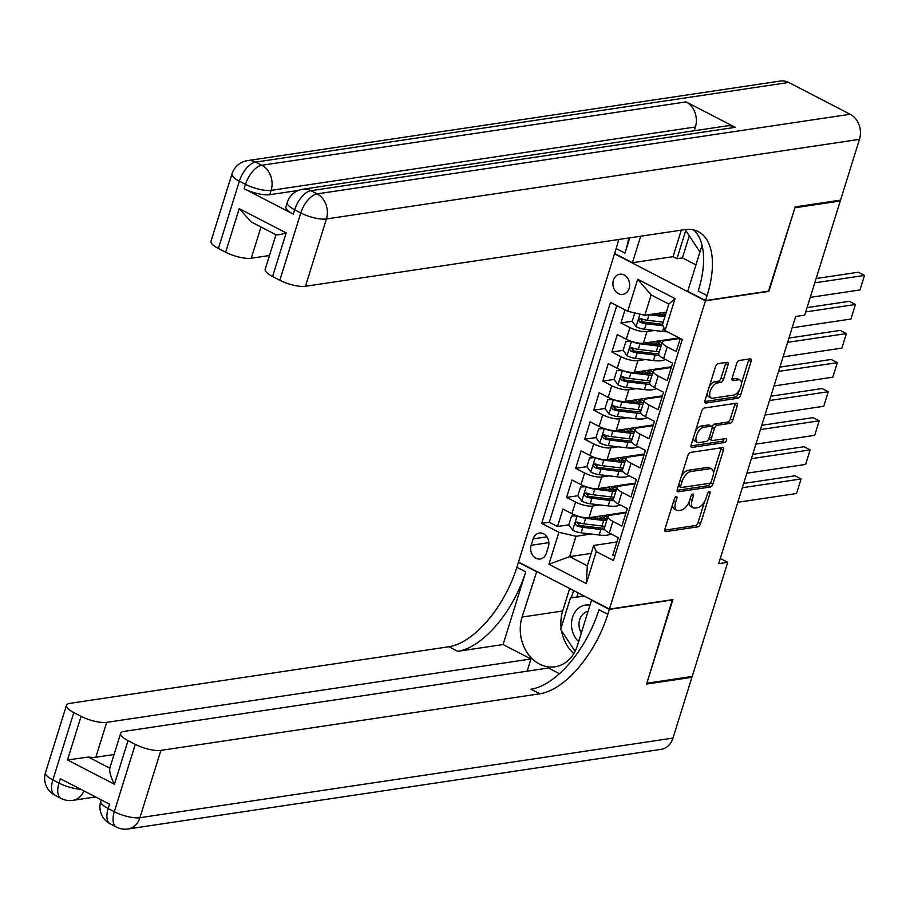 <?xml version="1.0" encoding="UTF-8"?>
<svg xmlns="http://www.w3.org/2000/svg" width="910" height="910" viewBox="0 0 910 910"><rect width="100%" height="100%" fill="white"/><g stroke="black" fill="none" stroke-linecap="round" stroke-linejoin="round"><path stroke-width="1.36" d="M676.255 496.519A2.184 1.081 117.4 0 0 674.39 498.703L664.948 529.029A3.128 1.547 117.4 0 0 665.29 531.542A3.128 1.547 117.4 0 0 665.836 531.611L697.868 526.833A3.128 1.547 117.4 0 0 700.541 523.716L709.982 493.379A2.184 1.081 117.4 0 0 709.743 491.627A2.184 1.081 117.4 0 0 709.368 491.571A2.184 1.081 117.4 0 0 707.491 493.755L706.274 497.679A10.01 4.96 117.4 0 1 697.731 507.666L695.058 508.064A10.01 4.96 117.4 0 1 693.306 507.814A10.01 4.96 117.4 0 1 692.214 499.783L693.431 495.859A2.184 1.081 117.4 0 0 693.192 494.096A2.184 1.081 117.4 0 0 692.817 494.039A2.184 1.081 117.4 0 0 690.94 496.223L689.723 500.147A10.01 4.96 117.4 0 1 681.181 510.135L678.507 510.533A10.01 4.96 117.4 0 1 676.756 510.283A10.01 4.96 117.4 0 1 675.664 502.252L676.881 498.327A2.184 1.081 117.4 0 0 676.642 496.576A2.184 1.081 117.4 0 0 676.255 496.519M613.42 280.235A10.192 8.338 -98.5 0 0 614.864 290.37A10.192 8.338 -98.5 0 0 622.793 294.385A10.192 8.338 -98.5 0 0 629.151 288.379A10.192 8.338 -98.5 0 0 627.695 278.244A10.192 8.338 -98.5 0 0 619.778 274.228A10.192 8.338 -98.5 0 0 613.42 280.235M728.034 364.887A3.128 1.547 117.4 0 0 727.693 362.373A3.128 1.547 117.4 0 0 727.147 362.294L718.161 363.636A3.128 1.547 117.4 0 0 715.487 366.753L705 400.434A3.128 1.547 117.4 0 0 705.341 402.948A3.128 1.547 117.4 0 0 705.887 403.028L737.919 398.239A3.128 1.547 117.4 0 0 740.592 395.122L751.08 361.441A3.128 1.547 117.4 0 0 750.739 358.927A3.128 1.547 117.4 0 0 750.193 358.847L739.341 360.474A3.128 1.547 117.4 0 0 736.668 363.59L732.175 378.003A3.128 1.547 117.4 0 0 732.516 380.516A3.128 1.547 117.4 0 0 733.073 380.596L738.454 379.788A8.361 4.141 117.4 0 1 739.921 380.005A8.361 4.141 117.4 0 1 740.353 388.035A8.361 4.141 117.4 0 1 733.699 395.065L712.61 398.216A8.361 4.141 117.4 0 1 711.142 398.011A8.361 4.141 117.4 0 1 710.699 389.969A8.361 4.141 117.4 0 1 717.364 382.939L720.879 382.416A3.128 1.547 117.4 0 0 723.541 379.299L728.034 364.887L725.577 363.613A3.128 1.547 117.4 0 0 725.782 362.498M768.495 291.154L794.942 207.764L840.271 200.985L839.031 200.348M768.904 291.359L705.443 300.846L609.438 609.086L518.518 562.039L614.523 253.788L705.443 300.846M840.271 200.985L804.724 315.133L795.659 316.487L718.672 563.654L727.738 562.3L692.191 676.448L646.862 683.217L672.899 599.61L609.438 609.086M690.508 452.406A3.128 1.547 117.4 0 0 687.835 455.523L677.347 489.205A3.128 1.547 117.4 0 0 677.688 491.718A3.128 1.547 117.4 0 0 678.234 491.798L710.278 487.009A3.128 1.547 117.4 0 0 712.939 483.892L723.439 450.211A3.128 1.547 117.4 0 0 723.086 447.697A3.128 1.547 117.4 0 0 722.54 447.618L690.508 452.406M691.168 444.819L701.667 411.138A3.128 1.547 117.4 0 1 704.329 408.021L736.372 403.232A3.128 1.547 117.4 0 1 736.918 403.312A3.128 1.547 117.4 0 1 737.259 405.826L732.766 420.238A3.128 1.547 117.4 0 1 730.104 423.366L717.103 425.3A3.128 1.547 117.4 0 0 714.441 428.417L711.461 437.983A3.128 1.547 117.4 0 0 711.802 440.497A3.128 1.547 117.4 0 0 712.348 440.576L725.873 438.552A2.184 1.081 117.4 0 1 726.26 438.609A2.184 1.081 117.4 0 1 726.373 440.713A2.184 1.081 117.4 0 1 724.633 442.544L692.066 447.413A3.128 1.547 117.4 0 1 691.52 447.333A3.128 1.547 117.4 0 1 691.168 444.819M625.011 309.866L620.938 322.948L632.188 321.264L636.192 326.736A8.44 2.468 17.3 0 0 644.53 329.284L662.526 331.456A24.365 7.132 17.3 0 0 667.36 331.786M643.757 319.535L641.129 319.922M654.415 330.478L646.987 331.581A12.74 3.731 -162.7 0 1 629.902 327.589L626.285 339.214L617.31 334.573L611.873 352.022L623.134 350.339L627.138 355.81A8.44 2.468 17.3 0 0 635.476 358.369L653.471 360.542A24.365 7.132 17.3 0 0 665.267 359.393M634.691 348.61L632.063 349.008M645.349 359.552L637.933 360.667A12.74 3.731 -162.7 0 1 620.847 356.663L617.219 368.3L608.255 363.659L602.818 381.097L614.079 379.424L618.083 384.896A8.44 2.468 17.3 0 0 626.421 387.444L644.416 389.616A24.365 7.132 17.3 0 0 656.212 388.468M625.636 377.695L623.009 378.082M636.295 388.638L628.867 389.742A12.74 3.731 -162.7 0 1 611.793 385.738L608.164 397.374L599.201 392.733L593.764 410.183L605.014 408.499M616.582 406.77L613.954 407.168M627.24 417.713L619.812 418.827A12.74 3.731 -162.7 0 1 602.727 414.823L599.11 426.449L590.135 421.808L584.709 439.257L595.959 437.585L599.963 443.056A8.44 2.468 17.3 0 0 608.301 445.604L626.296 447.777A24.365 7.132 17.3 0 0 638.092 446.628M607.527 435.856L604.9 436.243M618.186 446.799L610.758 447.902A12.74 3.731 -162.7 0 1 593.673 443.898L590.055 455.535L581.08 450.894L575.643 468.343L586.904 466.659L590.909 472.131A8.44 2.468 17.3 0 0 599.246 474.679L617.242 476.863A24.365 7.132 17.3 0 0 629.038 475.702M598.462 464.93L595.834 465.328M609.12 475.873L601.703 476.988A12.74 3.731 -162.7 0 1 584.618 472.984L580.99 484.609L572.026 479.968L566.589 497.417L575.564 502.058A12.74 3.731 17.3 0 0 592.637 506.062L600.065 504.959M589.407 494.016L586.779 494.403M577.85 495.734L566.589 497.417M614.807 556.135L612.828 555.111L618.254 537.662L609.29 533.021A12.74 3.731 17.3 0 1 604.377 528.153L607.994 516.516A12.74 3.731 17.3 0 0 612.908 521.385L621.883 526.037L627.32 508.588L618.345 503.947A12.74 3.731 17.3 0 1 613.431 499.067L617.06 487.441A12.74 3.731 -162.7 0 1 619.391 486.145L635.032 483.801M617.06 487.441A12.74 3.731 -162.7 0 0 621.974 492.31L630.937 496.951L636.374 479.502L627.399 474.861A12.74 3.731 17.3 0 1 622.486 469.992L626.114 458.356A12.74 3.731 -162.7 0 1 628.446 457.059L644.087 454.727M626.114 458.356A12.74 3.731 -162.7 0 0 631.028 463.236L639.992 467.876L645.429 450.427L636.465 445.786A12.74 3.731 17.3 0 1 631.551 440.906L635.169 429.281A12.74 3.731 -162.7 0 1 637.5 427.984L653.153 425.641M635.169 429.281A12.74 3.731 -162.7 0 0 640.083 434.15L649.058 438.791L654.483 421.341L645.52 416.7A12.74 3.731 17.3 0 1 640.606 411.832L644.223 400.195A12.74 3.731 -162.7 0 1 646.566 398.899L662.207 396.567M644.223 400.195A12.74 3.731 -162.7 0 0 649.137 405.075L658.112 409.716L663.549 392.267L654.574 387.626A12.74 3.731 17.3 0 1 649.66 382.746L653.289 371.121A12.74 3.731 -162.7 0 1 655.621 369.824L671.261 367.481M653.289 371.121A12.74 3.731 -162.7 0 0 658.203 375.989L667.166 380.63L672.604 363.181L663.629 358.54A12.74 3.731 17.3 0 1 658.715 353.671L662.343 342.035A12.74 3.731 -162.7 0 1 664.675 340.738L680.191 338.429M626.285 339.214A12.74 3.731 17.3 0 0 643.359 343.218L679.133 337.872M617.219 368.3A12.74 3.731 17.3 0 0 634.304 372.304L671.489 366.741M608.164 397.374A12.74 3.731 17.3 0 0 625.25 401.378L662.434 395.827M599.11 426.449A12.74 3.731 17.3 0 0 616.195 430.453L653.38 424.902M590.055 455.535A12.74 3.731 17.3 0 0 607.129 459.539L644.326 453.988M580.99 484.609A12.74 3.731 17.3 0 0 598.075 488.613L635.26 483.062M546.387 553.166L548.377 546.762A9.873 8.076 -98.5 0 0 546.978 536.946A9.873 8.076 -98.5 0 0 539.3 533.055A9.873 8.076 -98.5 0 0 533.146 538.879L531.156 545.283A9.873 8.076 -98.5 0 0 532.555 555.1A9.873 8.076 -98.5 0 0 540.233 558.99A9.873 8.076 -98.5 0 0 546.387 553.166M627.718 311.277L637.683 279.29L675.038 298.616L665.073 330.603L662.503 324.426L668.839 304.076L651.139 294.92L644.803 315.281L627.718 311.277L610.519 302.37L541.689 523.375L558.888 532.282L575.973 536.286L591.011 534.034M665.073 330.603L682.272 339.498L613.442 560.503L596.243 551.608L586.279 583.594L548.923 564.268L558.888 532.282M616.775 305.612L549.299 522.238L557.534 526.503L562.971 509.054L571.935 513.695A12.74 3.731 17.3 0 0 589.02 517.699L626.205 512.137M625.978 512.887L610.337 515.219A12.74 3.731 17.3 0 0 607.994 516.516M662.343 342.035A12.74 3.731 -162.7 0 0 667.258 346.915L676.221 351.556L680.293 338.474M584.618 472.984L575.643 468.343M593.673 443.898L584.709 439.257M602.727 414.823L593.764 410.183M611.793 385.738L602.818 381.097M620.847 356.663L611.873 352.022M629.902 327.589L620.938 322.948M644.803 315.281L666.347 312.062M575.973 536.286L569.626 556.636L587.325 565.792L593.661 545.443L596.243 551.608M591.17 553.416L569.626 556.636L548.923 564.268M616.923 541.962L593.661 545.443M727.738 562.3L720.288 558.456M604.194 517.813L604.843 515.742M619.858 513.797L620.085 513.058M580.352 523.091L577.725 523.489M576.872 515.777L571.503 516.118L568.784 524.842L557.534 526.503M549.299 522.238L541.689 523.375M628.912 484.723L629.14 483.972M613.249 488.738L613.897 486.657M622.303 459.652L622.952 457.582M637.967 455.637L638.206 454.898M631.369 430.578L632.006 428.496M647.021 426.562L647.26 425.812M640.424 401.492L641.072 399.422M656.087 397.477L656.315 396.737M649.478 372.417L650.127 370.336M665.142 368.402L665.369 367.663M658.533 343.332L659.181 341.261M674.196 339.316L674.435 338.577M587.325 565.792L586.279 583.594M637.683 279.29L651.139 294.92M675.038 298.616L668.839 304.076M672.535 504.652A10.01 4.96 117.4 0 0 674.299 509.02L676.756 510.283M689.109 501.831A10.01 4.96 117.4 0 0 690.849 506.54L693.306 507.814M664.744 530.143L695.411 525.559A3.128 1.547 117.4 0 0 698.084 522.442L704.602 501.501M713.383 473.314L720.97 448.937A3.128 1.547 117.4 0 0 721.186 447.822M677.142 490.319L707.821 485.747A3.128 1.547 117.4 0 0 710.426 482.812M680.816 485.701A2.184 1.081 117.4 0 0 681.055 487.453A2.184 1.081 117.4 0 0 681.442 487.51L709.561 483.312A2.184 1.081 117.4 0 0 711.427 481.128L712.723 476.988A10.01 4.96 117.4 0 0 711.62 468.946A10.01 4.96 117.4 0 0 709.868 468.707L690.644 471.573A10.01 4.96 117.4 0 0 682.102 481.561L680.816 485.701L678.769 484.643M678.36 485.951A2.184 1.081 117.4 0 0 678.598 486.179A2.184 1.081 117.4 0 0 678.985 486.236M711.62 468.946L709.163 467.683A10.01 4.96 117.4 0 0 707.411 467.433L709.868 468.707M681.317 476.465A10.01 4.96 117.4 0 1 688.188 470.299L707.411 467.433M712.064 426.892A3.128 1.547 117.4 0 1 714.646 424.026L727.647 422.092A3.128 1.547 117.4 0 0 730.309 418.964L734.802 404.552A3.128 1.547 117.4 0 0 735.007 403.437M708.879 438.609A3.128 1.547 117.4 0 0 709.345 439.223L711.802 440.497M690.963 445.934L722.176 441.282A2.184 1.081 117.4 0 0 724.121 438.813M703.623 427.313A8.361 4.141 117.4 0 0 696.969 434.343A8.361 4.141 117.4 0 0 697.401 442.374A8.361 4.141 117.4 0 0 698.869 442.59L706.296 441.475A3.128 1.547 117.4 0 0 708.97 438.358L711.95 428.792A3.128 1.547 117.4 0 0 711.609 426.278A3.128 1.547 117.4 0 0 711.051 426.21L703.623 427.313L701.166 426.039A8.361 4.141 117.4 0 0 695.411 431.215M693.477 437.437A8.361 4.141 117.4 0 0 694.944 441.111L697.401 442.374M711.609 426.278L709.152 425.015A3.128 1.547 117.4 0 0 708.594 424.936L711.051 426.21M701.166 426.039L708.594 424.936M709.334 386.534A8.361 4.141 117.4 0 1 714.907 381.665L718.422 381.142A3.128 1.547 117.4 0 0 721.084 378.025L725.577 363.613M707.207 393.348A8.361 4.141 117.4 0 0 708.685 396.737L711.142 398.011M739.921 380.005L737.464 378.731A8.361 4.141 117.4 0 0 735.997 378.526L738.454 379.788M731.97 379.117L735.997 378.526M741.4 383.383L748.623 360.167A3.128 1.547 117.4 0 0 748.828 359.052M704.795 401.549L735.462 396.976A3.128 1.547 117.4 0 0 738.135 393.848L739.273 390.197M568.784 524.842L572.788 530.291A8.44 2.468 17.3 0 0 581.137 532.839L599.133 535.012A24.365 7.132 17.3 0 0 610.917 533.863M742.31 487.749L801.096 478.967L796.568 493.504L737.783 502.286M578.476 516.3A8.44 2.468 17.3 0 0 585.665 518.302L603.66 520.475A24.365 7.132 17.3 0 0 606.686 520.747M615.046 514.514A24.365 7.132 17.3 0 0 614.478 513.9M796.568 493.504L801.096 478.967L794.953 475.793L743.652 483.449M590.522 517.471L601.863 518.837A20.225 5.926 17.3 0 0 607.197 519.075M612.077 514.958A20.225 5.926 17.3 0 0 611.657 514.321M571.503 516.118L576.383 515.606M602.249 515.72A5.892 1.729 17.3 0 0 602.249 515.731A5.892 1.729 17.3 0 0 604.445 517.949A24.365 7.132 17.3 0 1 606.515 519.11M601.863 518.848L602.045 518.279A10.033 2.935 -162.7 0 1 599.03 516.197M604.957 526.276A24.365 7.132 -162.7 0 1 601.942 526.003L583.947 523.83A8.44 2.468 -162.7 0 1 577.668 522.192C575.12 522.42 574.756 523.58 576.576 525.684A8.44 2.468 17.3 0 0 582.855 527.322L600.85 529.495A24.365 7.132 17.3 0 0 604.877 529.802M602.045 518.279A20.225 5.926 -162.7 0 1 603.353 518.996M604.388 528.096A20.225 5.926 -162.7 0 1 599.053 527.857L581.058 525.684A4.3 1.263 -162.7 0 1 579.192 525.298L577.736 523.25M607.653 517.619A20.225 5.926 17.3 0 0 604.285 515.413M577.668 522.192L576.701 522.067M589.976 605.15A20.702 16.937 -98.5 0 0 577.622 608.961A20.702 16.937 -98.5 0 0 578.624 641.618M588.053 611.315A14.173 11.591 -98.5 0 0 583.208 613.875A14.173 11.591 -98.5 0 0 581.308 632.996M575.052 651.355L560.651 629.379L570.422 597.984L584.163 596.016M570.422 597.984L584.311 596.084M699.949 252.059L685.207 229.57M690.667 676.665L691.918 677.313L672.979 738.09L139.924 817.703A19.11 15.629 -98.5 0 1 128.003 828.976A19.11 19.11 0 0 1 116.4 827.053A19.11 9.464 -62.6 0 1 114.307 811.709L135.272 744.38A19.11 5.596 17.3 0 0 160.899 750.386L139.924 817.703A19.11 5.596 -162.7 0 1 114.307 811.709L108.165 808.524L109.519 804.167L60.367 778.732L59.014 783.089L52.871 779.915A19.11 5.596 -162.7 0 1 45.5 772.601L66.464 705.284A19.11 5.596 17.3 0 0 73.835 712.598L52.871 779.915A19.11 9.464 117.4 0 0 54.964 795.26A19.11 19.11 0 0 1 45.5 772.601M691.918 677.313L646.589 684.081L672.388 599.69M536.752 571.469L522.067 617.06A35.831 29.302 -98.5 0 0 527.163 652.686A35.831 29.302 -98.5 0 0 555.009 666.803A35.831 29.302 -98.5 0 0 577.361 645.668L591.534 600.156L609.347 609.381L607.812 614.318A79.636 39.46 -62.6 0 1 539.835 693.795L160.899 750.386M536.24 571.548L518.427 562.323L516.88 567.271A79.636 39.46 -62.6 0 1 448.914 646.737L69.968 703.339A19.11 5.596 17.3 0 0 66.464 705.284M503.082 644.553L525.73 571.855A79.636 39.46 -62.6 0 1 457.764 651.321L503.082 644.553L530.974 658.976L527.174 671.182M559.434 673.707L548.423 668.008L124.158 731.378A19.11 5.596 17.3 0 0 120.655 733.323A19.11 5.596 17.3 0 0 128.026 740.638L114.432 784.249L67.499 759.964L88.429 757.04L109.78 768.222L120.655 733.323M67.499 759.964L81.081 716.341L73.835 712.598M81.081 716.341A19.11 5.596 17.3 0 0 106.709 722.347L95.846 757.245A19.11 5.596 -162.7 0 1 88.429 757.04M530.974 658.976L106.709 722.347M672.979 738.09A19.11 15.629 81.5 0 1 661.058 749.362L128.003 828.976M672.808 599.895L609.347 609.381M135.272 744.38L128.026 740.638M114.046 754.527L95.846 757.245M607.812 614.318L598.962 609.745A79.636 39.46 -62.6 0 1 530.985 689.211L539.835 693.795M109.826 768.108C109.211 771.623 110.747 777.004 114.432 784.249M573.8 653.619A35.831 29.302 81.5 0 1 561.515 630.698M561.117 627.866A35.831 29.302 81.5 0 1 562.676 610.997L569.683 588.508M573.607 590.544L571.343 597.847M578.077 592.865L576.781 597.028M298.343 190.44L269.769 194.706A19.11 5.596 -162.7 0 1 244.142 188.7L293.293 214.134A19.11 5.596 -162.7 0 1 285.922 206.832L287.287 202.464A19.11 5.596 17.3 0 0 294.647 209.778L293.293 214.134M795.215 206.888L768.995 291.075L705.534 300.55L707.081 295.602A79.636 39.46 117.4 0 0 698.345 231.652A79.636 39.46 117.4 0 0 684.388 229.684L305.453 286.275A19.11 5.596 -162.7 0 1 279.825 280.269L300.789 212.951L294.647 209.778A19.11 9.464 117.4 0 1 310.958 190.702L317.112 193.875L850.167 114.262A19.11 15.629 81.5 0 1 859.472 139.344L840.544 200.12L795.215 206.888M705.534 300.55L687.721 291.337L701.894 245.825A35.831 29.302 -98.5 0 0 702.042 245.325M629.765 237.84L624.999 253.139A79.636 39.46 117.4 0 0 628.753 237.988M640.685 236.202L632.427 262.717L614.614 253.503L616.15 248.555A79.636 39.46 117.4 0 0 618.629 239.501M276.242 234.905L251.24 221.96L239.228 208.618L286.161 232.903L272.579 276.526L279.825 280.269M272.579 276.526A19.11 5.596 -162.7 0 1 265.208 269.212L275.946 234.746M788.731 82.469L255.676 162.094A19.11 15.629 -98.5 0 0 247.418 160.638L780.473 81.024A19.11 15.629 81.5 0 1 788.731 82.469L850.167 114.262M735.235 127.332L310.958 190.702A19.11 15.629 -98.5 0 0 302.712 189.246L726.976 125.876A19.11 15.629 81.5 0 1 735.235 127.332L686.083 101.897A19.11 15.629 81.5 0 1 695.399 126.979L694.216 130.767M689.291 235.792L682.409 257.883L695.957 264.89M682.409 257.883L676.972 258.69L673.047 256.654L632.427 262.717M269.474 255.517L251.262 258.235A19.11 5.596 -162.7 0 1 225.646 252.229L239.228 208.618M244.142 188.7L245.507 184.343L239.364 181.158L218.389 248.487L225.646 252.229M218.389 248.487A19.11 5.596 -162.7 0 1 211.018 241.173L231.993 173.856A19.11 5.596 17.3 0 0 239.364 181.158A19.11 9.464 117.4 0 1 255.676 162.094L261.818 165.267L686.083 101.897M707.081 295.602L698.232 291.029A79.636 39.46 117.4 0 0 693.625 229.923M286.161 232.903C279.575 234.951 276.231 235.394 276.117 234.2M673.047 256.654L681.306 230.139M685.776 230.435L676.972 258.69M492.264 160.899L500.272 159.739M485.451 161.946L490.228 161.241M479.161 162.856L480.821 162.64M470.493 164.187L472.119 163.948M463.44 165.233L466.409 164.79M585.938 486.702L580.557 487.032L577.839 495.757L581.854 501.205A8.44 2.468 17.3 0 0 590.192 503.765L608.187 505.937A24.365 7.132 17.3 0 0 619.983 504.788M751.376 458.663L810.162 449.893L805.623 464.43L746.837 473.211M587.541 487.214A8.44 2.468 17.3 0 0 594.719 489.227L612.714 491.4A24.365 7.132 17.3 0 0 615.74 491.662M624.112 485.439A24.365 7.132 17.3 0 0 623.532 484.814M805.623 464.43L810.162 449.893L804.008 446.708L752.707 454.374M599.588 488.397L610.917 489.762A20.225 5.926 17.3 0 0 616.263 490.001M621.132 485.883A20.225 5.926 17.3 0 0 620.711 485.235M580.557 487.032L585.437 486.52M611.315 486.645A5.892 1.729 17.3 0 0 611.304 486.657A5.892 1.729 17.3 0 0 613.511 488.875A24.365 7.132 17.3 0 1 615.581 490.024M610.928 489.762L611.099 489.193A10.033 2.935 -162.7 0 1 608.096 487.123M614.022 497.19A24.365 7.132 -162.7 0 1 610.997 496.917L593.002 494.744A8.44 2.468 -162.7 0 1 586.722 493.118C584.174 493.345 583.81 494.505 585.642 496.61A8.44 2.468 17.3 0 0 591.909 498.236L609.905 500.409A24.365 7.132 17.3 0 0 613.932 500.727M611.099 489.193A20.225 5.926 -162.7 0 1 612.407 489.91M613.454 499.01A20.225 5.926 -162.7 0 1 608.107 498.782L590.112 496.598A4.3 1.263 -162.7 0 1 588.247 496.212L586.791 494.175M616.707 488.545A20.225 5.926 17.3 0 0 613.34 486.338M586.722 493.118L585.756 492.992M760.43 429.588L819.216 420.807L814.689 435.344L755.903 444.125M596.596 458.139A8.44 2.468 17.3 0 0 603.774 460.141L621.769 462.314A24.365 7.132 17.3 0 0 624.795 462.587M633.167 456.354A24.365 7.132 17.3 0 0 632.587 455.739M814.689 435.344L819.216 420.807L813.074 417.633L761.772 425.288M608.642 459.311L619.972 460.688A20.225 5.926 17.3 0 0 625.318 460.915M630.198 456.797A20.225 5.926 17.3 0 0 629.777 456.16M594.992 457.616L589.612 457.957L586.893 466.682M589.612 457.957L594.492 457.446M620.37 457.559A5.892 1.729 17.3 0 0 620.358 457.571A5.892 1.729 17.3 0 0 622.565 459.789A24.365 7.132 17.3 0 1 624.635 460.949M619.983 460.688L620.154 460.119A10.033 2.935 -162.7 0 1 617.151 458.037M623.077 468.115A24.365 7.132 -162.7 0 1 620.051 467.842L602.056 465.67A8.44 2.468 -162.7 0 1 595.777 464.032C593.229 464.259 592.865 465.431 594.696 467.524A8.44 2.468 17.3 0 0 600.975 469.162L618.959 471.334A24.365 7.132 17.3 0 0 622.997 471.642M620.154 460.119A20.225 5.926 -162.7 0 1 621.462 460.835M622.508 469.935A20.225 5.926 -162.7 0 1 617.173 469.697L599.178 467.524A4.3 1.263 -162.7 0 1 597.301 467.137L595.845 465.09M625.773 459.47A20.225 5.926 17.3 0 0 622.394 457.252M595.777 464.032L594.821 463.907M769.485 400.514L828.271 391.732L823.743 406.269L764.957 415.051M605.651 429.054A8.44 2.468 17.3 0 0 612.839 431.067L630.835 433.24A24.365 7.132 17.3 0 0 633.849 433.513M642.221 427.279A24.365 7.132 17.3 0 0 641.641 426.653M823.743 406.269L828.271 391.732L822.128 388.547L770.827 396.214M617.697 430.237L629.038 431.602A20.225 5.926 17.3 0 0 634.372 431.84M639.252 427.723A20.225 5.926 17.3 0 0 638.831 427.074M604.047 428.542L598.678 428.872L595.959 437.596M598.678 428.872L603.558 428.371M629.424 428.485A5.892 1.729 17.3 0 0 629.424 428.496A5.892 1.729 17.3 0 0 631.62 430.714A24.365 7.132 17.3 0 1 633.69 431.863M629.038 431.602L629.208 431.044A10.033 2.935 -162.7 0 1 626.205 428.963M632.131 439.029A24.365 7.132 -162.7 0 1 629.106 438.768L611.111 436.584A8.44 2.468 -162.7 0 1 604.843 434.957C602.284 435.185 601.919 436.345 603.751 438.449A8.44 2.468 17.3 0 0 610.03 440.076L628.025 442.249A24.365 7.132 17.3 0 0 632.052 442.567M629.208 431.044A20.225 5.926 -162.7 0 1 630.516 431.761M631.563 440.849A20.225 5.926 -162.7 0 1 626.228 440.622L608.233 438.438A4.3 1.263 -162.7 0 1 606.356 438.051L604.9 436.015M634.827 430.385A20.225 5.926 17.3 0 0 631.449 428.178M604.843 434.957L603.876 434.832M613.101 399.456L607.732 399.797L605.014 408.522L609.017 413.97A8.44 2.468 17.3 0 0 617.367 416.518L635.362 418.702A24.365 7.132 17.3 0 0 647.146 417.553M778.539 371.428L837.325 362.646L832.798 377.184L774.012 385.965M614.705 399.979A8.44 2.468 17.3 0 0 621.894 401.981L639.889 404.154A24.365 7.132 17.3 0 0 642.915 404.427M651.276 398.193A24.365 7.132 17.3 0 0 650.707 397.579M832.798 377.184L837.325 362.646L831.183 359.473L779.881 367.128M626.751 401.151L638.092 402.527A20.225 5.926 17.3 0 0 643.427 402.755M648.307 398.637A20.225 5.926 17.3 0 0 647.886 398M607.732 399.797L612.612 399.285M638.479 399.399A5.892 1.729 17.3 0 0 638.479 399.422A5.892 1.729 17.3 0 0 640.674 401.628A24.365 7.132 17.3 0 1 642.744 402.789M638.092 402.527L638.274 401.958A10.033 2.935 -162.7 0 1 635.26 399.877M641.186 409.955A24.365 7.132 -162.7 0 1 638.172 409.682L620.176 407.509A8.44 2.468 -162.7 0 1 613.897 405.871C611.349 406.099 610.985 407.271 612.805 409.363A8.44 2.468 17.3 0 0 619.084 411.001L637.08 413.174A24.365 7.132 17.3 0 0 641.106 413.481M638.274 401.958A20.225 5.926 -162.7 0 1 639.582 402.675M640.617 411.775A20.225 5.926 -162.7 0 1 635.282 411.536L617.287 409.363A4.3 1.263 -162.7 0 1 615.422 408.977L613.966 406.929M643.882 401.31A20.225 5.926 17.3 0 0 640.515 399.103M613.897 405.871L612.931 405.758M787.605 342.353L846.391 333.572L841.852 348.109L783.066 356.891M623.771 370.893A8.44 2.468 17.3 0 0 630.948 372.907L648.944 375.079A24.365 7.132 17.3 0 0 651.969 375.352M660.341 369.119A24.365 7.132 17.3 0 0 659.761 368.493M841.852 348.109L846.391 333.572L840.237 330.387L788.936 338.054M635.806 372.076L647.146 373.441A20.225 5.926 17.3 0 0 652.493 373.68M657.361 369.562A20.225 5.926 17.3 0 0 656.94 368.914M622.167 370.381L616.787 370.711L614.068 379.436M616.787 370.711L621.666 370.211M647.545 370.325A5.892 1.729 17.3 0 0 647.533 370.336A5.892 1.729 17.3 0 0 649.74 372.554A24.365 7.132 17.3 0 1 651.81 373.703M647.158 373.441L647.329 372.884A10.033 2.935 -162.7 0 1 644.326 370.802M650.252 380.869A24.365 7.132 -162.7 0 1 647.226 380.608L629.231 378.423A8.44 2.468 -162.7 0 1 622.952 376.797C620.404 377.024 620.04 378.185 621.871 380.289A8.44 2.468 17.3 0 0 628.139 381.916L646.134 384.088A24.365 7.132 17.3 0 0 650.161 384.407M647.329 372.884A20.225 5.926 -162.7 0 1 648.637 373.601M649.683 382.689A20.225 5.926 -162.7 0 1 644.337 382.462L626.342 380.278A4.3 1.263 -162.7 0 1 624.476 379.902L623.02 377.855M652.936 372.224A20.225 5.926 17.3 0 0 649.569 370.017M622.952 376.797L621.985 376.672M805.725 311.914L855.445 304.486L850.918 319.035L792.132 327.805M632.825 341.819A8.44 2.468 17.3 0 0 640.003 343.821L657.998 345.993A24.365 7.132 17.3 0 0 661.024 346.266M669.396 340.033A24.365 7.132 17.3 0 0 668.816 339.419M850.918 319.035L855.445 304.486L849.303 301.312L807.056 307.614M644.871 342.99L656.201 344.367A20.225 5.926 17.3 0 0 661.547 344.594M666.427 340.476A20.225 5.926 17.3 0 0 666.006 339.839M631.221 341.296L625.841 341.637L623.122 350.361M625.841 341.637L630.721 341.125M656.599 341.239A5.892 1.729 17.3 0 0 656.588 341.261A5.892 1.729 17.3 0 0 658.794 343.468A24.365 7.132 17.3 0 1 660.865 344.628M656.212 344.367L656.383 343.798A10.033 2.935 -162.7 0 1 653.38 341.728M659.306 351.795A24.365 7.132 -162.7 0 1 656.281 351.522L638.285 349.349A8.44 2.468 -162.7 0 1 632.006 347.722C629.458 347.938 629.094 349.11 630.926 351.203A8.44 2.468 17.3 0 0 637.205 352.841L655.189 355.014A24.365 7.132 17.3 0 0 659.227 355.321M656.383 343.798A20.225 5.926 -162.7 0 1 657.691 344.515M658.738 353.615A20.225 5.926 -162.7 0 1 653.403 353.376L635.408 351.203A4.3 1.263 -162.7 0 1 633.531 350.816L632.075 348.769M662.002 343.15A20.225 5.926 17.3 0 0 658.624 340.943M632.006 347.722L631.051 347.597M814.78 282.839L864.5 275.411L859.973 289.949L810.253 297.377M648.693 314.701A8.44 2.468 17.3 0 0 649.069 314.746L664.914 316.657M859.973 289.949L864.5 275.411L858.357 272.226L816.122 278.54M653.926 313.916L665.267 315.281A20.225 5.926 17.3 0 0 665.346 315.292M634.782 312.926L632.188 321.275M665.654 312.164A5.892 1.729 17.3 0 0 665.654 312.175A5.892 1.729 17.3 0 0 666.029 313.108M665.267 315.281L665.438 314.724A10.033 2.935 -162.7 0 1 662.434 312.642M662.537 324.313A20.225 5.926 -162.7 0 1 662.457 324.301L644.462 322.129A4.3 1.263 -162.7 0 1 642.585 321.742L641.129 319.694M663.197 322.185L647.34 320.274A8.44 2.468 -162.7 0 1 641.072 318.637C638.513 318.864 638.149 320.024 639.98 322.129A8.44 2.468 17.3 0 0 646.259 323.755L663.06 325.791M641.072 318.637L640.105 318.511M646.987 331.581L643.359 343.218M637.933 360.667L634.304 372.304M628.867 389.742L625.25 401.378M619.812 418.827L616.195 430.453M610.758 447.902L607.129 459.539M601.703 476.988L598.075 488.613M592.637 506.062L589.02 517.699M612.908 521.385L609.29 533.021M667.258 346.915L663.629 358.54M658.203 375.989L654.574 387.626M649.137 405.075L645.52 416.7M640.083 434.15L636.465 445.786M631.028 463.236L627.399 474.861M621.974 492.31L618.345 503.947M575.564 502.058L571.935 513.695M548.855 542.633L531.156 545.283M546.899 536.832L533.146 538.879M673.616 501.194L675.664 502.252M691.623 494.915L693.431 495.859M690.167 498.725L692.214 499.783M708.173 492.447L709.982 493.379M698.084 522.442L700.541 523.716M695.411 525.559L697.868 526.833M664.914 531.133L665.836 531.611M675.072 497.395L676.881 498.327M720.97 448.937L723.439 450.211M710.562 482.664L712.939 483.892M707.821 485.747L710.278 487.009M677.313 491.32L678.234 491.798M688.188 470.299L690.644 471.573M680.066 480.503L682.102 481.561M734.802 404.552L737.259 405.826M730.309 418.964L732.766 420.238M727.647 422.092L730.104 423.366M714.646 424.026L717.103 425.3M712.143 427.234L714.441 428.417M709.413 436.925L711.461 437.983M722.176 441.282L724.633 442.544M691.134 446.935L692.066 447.413M721.084 378.025L723.541 379.299M718.422 381.142L720.879 382.416M714.907 381.665L717.364 382.939M732.14 380.118L733.073 380.596M748.623 360.167L751.08 361.441M738.135 393.848L740.592 395.122M735.462 396.976L737.919 398.239M704.966 402.55L705.887 403.028M577.145 515.868L572.697 530.155M603.193 515.583L602.795 516.846M600.85 529.495L599.133 535.012M603.66 520.475L601.942 526.003M582.855 527.322L581.137 532.839M585.665 518.302L583.947 523.83M579.192 525.298L576.576 525.684M525.73 571.855L516.88 567.271M457.764 651.321L448.914 646.737M80.66 789.232A19.11 5.596 -162.7 0 1 59.014 783.089A19.11 9.464 -62.6 0 0 61.106 798.445A19.11 19.11 0 0 0 72.709 800.368A19.11 15.629 -98.5 0 0 83.959 790.938M100.794 801.221A19.11 19.11 0 0 0 110.258 823.88A19.11 9.464 117.4 0 1 108.165 808.524A19.11 5.596 -162.7 0 1 100.794 801.221L101.215 799.867M562.676 610.997L522.067 617.06M624.999 253.139L616.15 248.555M859.472 139.344L326.417 218.957L305.453 286.275M695.399 126.979L271.123 190.349L269.769 194.706M260.988 227.011L251.262 258.235M326.417 218.957A19.11 15.629 -98.5 0 0 317.112 193.875A19.11 9.464 -62.6 0 0 300.789 212.951A19.11 5.596 17.3 0 0 326.417 218.957M271.123 190.349A19.11 15.629 -98.5 0 0 261.818 165.267A19.11 9.464 -62.6 0 0 245.507 184.343A19.11 5.596 17.3 0 0 271.123 190.349M586.199 486.793L581.752 501.069M612.248 486.497L611.85 487.76M609.905 500.409L608.187 505.937M612.714 491.4L610.997 496.917M591.909 498.236L590.192 503.765M594.719 489.227L593.002 494.744M588.247 496.212L585.642 496.61M595.254 457.707L590.806 471.994M621.303 457.423L620.916 458.685M618.959 471.334L617.242 476.863M621.769 462.314L620.051 467.842M600.975 469.162L599.246 474.679M603.774 460.141L602.056 465.67M597.301 467.137L594.696 467.524M604.308 428.633L599.861 442.92M630.357 428.337L629.97 429.6M628.025 442.249L626.296 447.777M630.835 433.24L629.106 438.768M610.03 440.076L608.301 445.604M612.839 431.067L611.111 436.584M606.356 438.051L603.751 438.449M613.374 399.547L608.927 413.834M639.423 399.262L639.025 400.525M637.08 413.174L635.362 418.702M639.889 404.154L638.172 409.682M619.084 411.001L617.367 416.518M621.894 401.981L620.176 407.509M615.422 408.977L612.805 409.363M622.429 370.472L617.981 384.759M648.477 370.177L648.079 371.439M646.134 384.088L644.416 389.616M648.944 375.079L647.226 380.608M628.139 381.916L626.421 387.444M630.948 372.907L629.231 378.423M624.476 379.902L621.871 380.289M631.483 341.387L627.035 355.673M657.532 341.102L657.145 342.365M655.189 355.014L653.471 360.542M657.998 345.993L656.281 351.522M637.205 352.841L635.476 358.369M640.003 343.821L638.285 349.349M633.531 350.816L630.926 351.203M639.969 314.143L636.09 326.599M663.765 327.475L662.526 331.456M646.259 323.755L644.53 329.284M649.069 314.746L647.34 320.274M642.585 321.742L639.98 322.129M678.598 486.179L681.055 487.453M597.699 516.402L597.119 518.268M95.584 796.955L72.709 800.368M61.106 798.445L54.964 795.26M116.4 827.053L110.258 823.88M302.712 189.246A19.11 19.11 0 0 0 287.287 202.464M247.418 160.638A19.11 19.11 0 0 0 231.993 173.856M606.765 487.316L606.174 489.193M615.82 458.242L615.24 460.107M624.874 429.156L624.294 431.033M633.929 400.082L633.349 401.947M642.995 370.996L642.403 372.873M652.049 341.921L651.469 343.787M661.104 312.847L660.523 314.712"/></g></svg>

